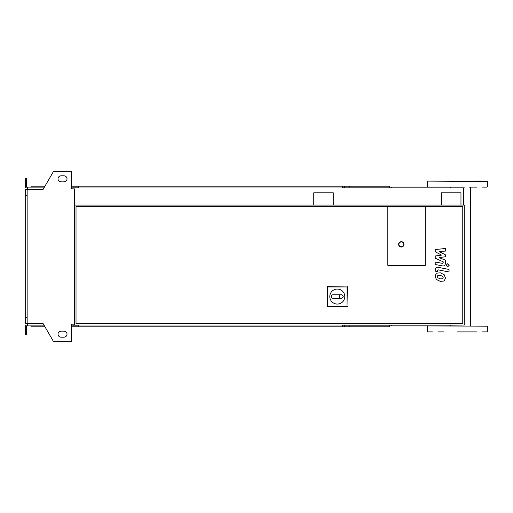 <?xml version="1.0" encoding="UTF-8"?>
<svg xmlns="http://www.w3.org/2000/svg" width="513" height="513" viewBox="0 0 513 513"><rect width="100%" height="100%" fill="white"/><g stroke="black" fill="none" stroke-linecap="round" stroke-linejoin="round"><path stroke-width="0.77" d="M442.738 278.739L443.187 277.642L442.738 276.392L440.289 275.334L437.826 275.436L437.377 276.513L437.826 277.783L440.289 278.848L442.738 278.739M444.213 274.718L440.289 272.807L436.351 273.185L435.107 276.071L436.351 279.457L440.289 281.368L444.213 280.983L445.457 278.084L444.213 274.718M449.048 269.453L438.115 267.331C436.435 266.946 435.466 267.741 435.223 269.716L435.223 271.153L437.358 271.569L437.358 270.601L438.269 269.883L449.048 271.973L449.048 269.453M446.201 265.215L447.734 266.747L449.266 265.215L447.734 263.688L446.201 265.215M435.223 251.768L441.571 255.115L435.223 256L435.223 258.206L443.206 261.835L443.206 262.624L442.296 263.342L435.216 261.983L435.216 264.503L442.462 265.894C444.149 266.266 445.111 265.471 445.348 263.496L445.342 260.149L439.09 257.622L445.342 256.756L445.342 254.788L439.09 251.511L445.342 251.094L445.342 248.491L435.223 249.562L435.223 251.768M425.29 265.343L387.815 265.343L387.815 206.88L425.29 206.88L425.29 265.343L387.815 265.343L387.815 206.88L425.29 206.88L425.29 265.343M329.801 296.565A7.496 7.496 0 0 1 337.298 289.069A7.496 7.496 0 0 1 344.794 296.565A7.496 7.496 0 0 1 337.298 304.062A7.496 7.496 0 0 1 329.801 296.565M341.498 294.763C343.806 295.963 343.806 297.162 341.498 298.361L339.696 298.361L339.696 294.763L341.498 294.763M339.696 298.361L333.097 298.361A1.802 1.802 0 0 1 331.302 296.565A1.802 1.802 0 0 1 333.097 294.763L339.696 294.763M327.57 306.402L327.57 286.947L347.025 286.947L347.025 306.402L327.256 306.716L327.57 286.947M327.256 286.632L347.025 286.947M347.339 286.632L347.025 306.402M347.339 306.716L327.256 306.716M404.007 244.355A2.7 2.7 0 0 0 401.307 241.661A2.7 2.7 0 0 0 398.607 244.355A2.7 2.7 0 0 0 401.307 247.054A2.7 2.7 0 0 0 404.007 244.355A2.7 2.7 0 0 1 401.307 247.054A2.7 2.7 0 0 1 398.607 244.355M73.019 325.005L464.265 325.005L464.265 205.085L74.52 205.085M74.52 325.005L74.52 188.893L71.519 188.893L71.519 171.355L53.532 171.355L43.143 189.342L27.151 189.342L27.151 323.658L43.143 323.658L53.532 341.645L71.519 341.645L71.519 324.107L74.52 324.107M462.764 323.504L76.02 323.504L76.02 206.585L462.764 206.585L462.764 323.504M457.372 331.898L476.827 331.898M482.226 181.102L476.827 181.102M391.413 187.995L391.413 187.098L464.637 187.098M427.688 181.102L487.35 181.397L427.688 181.102M457.372 187.098L427.688 187.098M487.049 187.098L482.226 187.098M476.827 187.098L469.248 187.098M487.049 331.898L482.226 331.898M444.04 331.898L437.91 331.898M432.51 331.898L427.688 331.898M427.688 325.902L487.35 326.204L450.709 325.902L450.709 325.005M450.709 187.995L450.889 187.098M437.121 181.102L432.51 181.102M391.413 187.098L342.844 187.098L342.844 187.995M389.611 187.995L389.611 186.193L344.64 186.193L344.64 187.995M349.064 187.098L349.064 187.995M78.418 187.098L73.019 187.098L73.019 188.893M349.552 186.193L349.552 187.098M344.64 186.193L342.242 186.193L342.242 187.995M342.242 186.193L78.418 186.193L78.418 187.995M78.418 186.193L76.02 186.193L76.02 187.098M76.02 186.193L71.519 186.193M44.964 186.193L31.049 186.193L31.049 187.098M342.242 187.098L342.844 187.098M391.413 325.005L391.413 325.902L342.844 325.902L342.844 325.005M389.611 325.005L389.611 326.807L344.64 326.807L344.64 325.005M349.064 325.902L349.064 325.005M78.418 325.902L71.519 325.902M349.552 326.807L349.552 325.902M344.64 326.807L342.242 326.807L342.242 325.005M342.242 326.807L78.418 326.807L78.418 325.005M78.418 326.807L76.02 326.807L76.02 325.902M76.02 326.807L71.519 326.807M44.964 326.807L31.049 326.807L31.049 325.902M342.242 325.902L342.844 325.902M391.413 325.902L450.709 325.902M61.028 175.85A3.001 3.001 0 0 0 58.027 178.851A3.001 3.001 0 0 0 61.028 181.846A3.001 3.001 0 0 1 58.027 178.851A3.001 3.001 0 0 1 61.028 175.85L64.022 175.85A3.001 3.001 0 0 1 67.023 178.851A3.001 3.001 0 0 1 64.022 181.846A3.001 3.001 0 0 0 67.023 178.851A3.001 3.001 0 0 0 64.022 175.85M61.028 337.15A3.001 3.001 0 0 1 58.027 334.149A3.001 3.001 0 0 1 61.028 331.154A3.001 3.001 0 0 0 58.027 334.149A3.001 3.001 0 0 0 61.028 337.15L64.022 337.15A3.001 3.001 0 0 0 67.023 334.149A3.001 3.001 0 0 0 64.022 331.154A3.001 3.001 0 0 1 67.023 334.149A3.001 3.001 0 0 1 64.022 337.15M72.121 324.107L72.121 325.005L71.519 325.005M73.019 325.902L73.019 324.107M313.764 205.085L313.764 192.792L333.251 192.792L333.251 205.085M73.019 187.995L463.367 187.995L463.367 205.085M460.969 205.085L460.969 192.792L441.481 192.792L441.481 205.085M72.121 188.893L72.121 187.995L71.519 187.995M27.452 187.995L25.65 187.995L25.65 182.596L26.548 182.596L26.548 187.098L44.445 187.098M44.445 325.902L27.452 325.902L27.452 323.658M27.452 325.005L25.65 325.005L25.65 330.404L26.548 330.404L26.548 325.902L27.452 325.902M25.65 330.404L25.65 334.899L26.548 334.899L26.548 330.404M73.019 187.098L71.519 187.098M25.65 182.596L25.65 178.101L26.548 178.101L26.548 182.596M27.452 187.098L27.452 189.342M27.151 195.491L25.65 195.491L25.65 189.342L27.151 189.342M25.65 195.491L25.65 317.509L27.151 317.509M25.65 317.509L25.65 323.658L27.151 323.658M64.022 331.154L61.028 331.154M64.022 181.846L61.028 181.846M398.909 244.355A2.398 2.398 0 0 1 401.307 241.956A2.398 2.398 0 0 1 403.705 244.355A2.398 2.398 0 0 1 401.307 246.759A2.398 2.398 0 0 1 398.909 244.355M427.387 186.796L427.387 181.397M427.387 331.603L427.387 326.204M487.35 331.603L487.35 326.204M487.35 186.796L487.35 181.397M470.697 325.902L470.697 187.098"/></g></svg>
